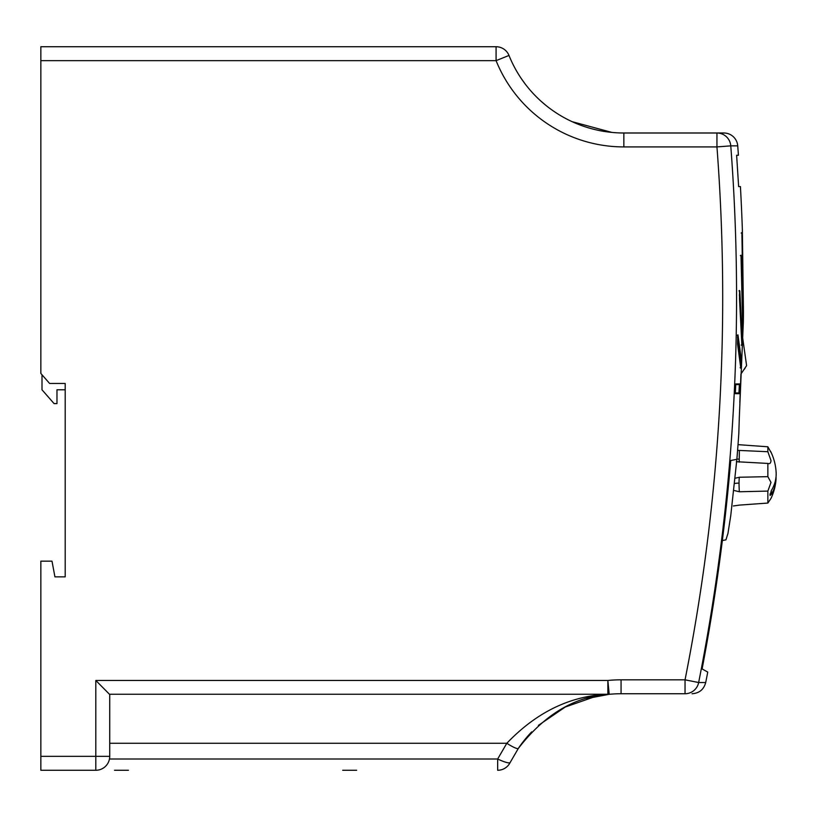 <?xml version="1.0" encoding="UTF-8"?>
<svg xmlns="http://www.w3.org/2000/svg" width="817" height="817" viewBox="0 0 817 817"><rect width="100%" height="100%" fill="white"/><g stroke="black" fill="none" stroke-linecap="round" stroke-linejoin="round"><path stroke-width="1.23" d="M770.635 451.433A53.82 53.82 0 0 1 776.13 472.4L776.15 472.859A53.789 40.094 180 0 1 776.14 475.29A53.789 40.094 180 0 1 771.34 490.568A53.789 40.094 180 0 1 771.309 490.608L770.063 495.48L771.197 494.54A53.677 40.013 0 0 0 771.34 494.316A53.677 40.013 0 0 0 775.884 481.152A53.677 40.013 0 0 0 776.048 476.791L776.048 476.791M736.352 461.707L767.857 463.433L767.857 476.648L770.993 482.428L767.857 491.088L767.857 503.058L770.993 498.401L767.857 503.058L739.365 505.11L767.857 503.058M767.857 491.088L739.365 491.763A8.721 0.582 88.8 0 1 739.048 483.123A8.721 0.582 88.8 0 1 739.365 477.251L767.857 476.648M734.892 478.282L739.365 477.251M733.36 505.968L739.365 505.11L733.39 505.968M739.365 491.763L733.697 490.404M737.588 450.351L767.857 451.73L767.857 446.787L738.017 444.642M768.787 463.617L767.857 463.433C769.777 464.107 770.829 463.147 770.993 460.553L767.857 451.73M739.191 462.156L739.365 450.402M738.425 155.261L736.628 155.261L738.425 155.261A1982.747 1982.747 0 0 0 737.731 145.855L730.776 145.855C744.512 326.095 733.809 504.988 698.647 682.532L705.704 682.532A1982.747 1982.747 0 0 0 707.747 672.074L702.028 668.898M740.416 186.572L738.629 186.572L740.416 186.572A1982.747 1982.747 0 0 1 742.183 224.634L742.347 229.495L742.183 224.634M740.794 377.791L740.948 374.023L746.595 365.628L742.582 337.278L743.358 321.653L739.334 417.007A0.694 0.531 -178.1 0 1 739.334 417.027L743.358 321.653A1982.747 1982.747 0 0 0 743.45 312.308L742.347 229.495L743.45 312.308M740.948 374.023L740.12 394.846M740.1 395.551L740.069 396.214M722.351 540.548L725.935 539.853L727.978 533.317L730.786 515.374L736.873 459.317A1982.747 1982.747 0 0 0 738.813 433.551L739.334 417.027M723.852 132.997L716.948 132.997L723.852 132.997A13.909 13.909 0 0 1 737.731 145.855M741.203 233.08L741.877 232.518L743.245 312.86L742.102 235.725L743.378 309.857L743.266 316.128L742.582 315.525M740.355 255.66L740.999 255.19L742.694 325.738L741.254 256.957L742.939 320.019L742.724 327.597L742.05 327.045M741.856 344.825L739.518 299.012L739.845 291.128L742.204 336.941L741.856 344.825A0.694 0.562 -1.1 0 0 741.856 344.794L741.887 345.56L741.223 345.04M740.805 368.232L737.557 344.141L737.965 334.878L741.223 358.959L740.805 368.232A0.694 0.664 -4.3 0 0 740.784 368.069M735.3 393.671L735.76 383.929L740.079 383.929L739.63 393.671L735.3 393.671A0.694 0.694 -90 0 0 735.188 393.263M736.873 459.317L730.735 460.512C724.802 530.478 715.263 599.954 702.109 668.949L707.747 672.074M736.628 155.261L738.629 186.572M509.665 57.108L508.991 55.444A123.837 123.837 0 0 0 623.851 132.997L716.948 132.997A13.909 13.869 90 0 1 730.776 145.855L716.948 146.917L623.851 146.917A137.746 137.746 0 0 1 496.082 60.652L40.85 60.652L40.85 373.44L49.602 383.459L65.197 383.459L65.197 576.863L54.933 576.863L65.197 576.863M611.984 132.436L572.053 121.651M546.389 105.791L541.068 101.267M525.147 83.957L521.134 78.34M767.857 446.787L770.993 452.363M730.735 460.512L736.536 459.379M42.004 374.768L42.004 389.791L54.075 403.598L56.976 403.598L56.976 389.791L65.197 389.791L65.197 383.459M40.85 60.652L40.85 46.732L496.082 46.732A13.909 13.909 0 0 1 508.991 55.444L496.082 60.652L496.082 46.732A13.909 13.909 0 0 1 508.991 55.444A123.837 123.837 0 0 0 623.851 132.997L623.851 146.917A137.746 137.746 0 0 1 610.646 146.284M40.85 770.268L40.85 756.348L95.814 756.348L95.814 680.459L109.723 694.521L109.723 756.348A13.909 13.909 0 0 1 95.814 770.268L40.85 770.268M54.933 576.863L51.992 561.167L40.85 561.167L40.85 756.348M95.814 680.459L607.868 680.459A137.746 137.746 0 0 1 621.063 679.826L685.044 679.826C719.951 503.599 730.592 325.963 716.948 146.917L716.948 132.997M356.631 770.268L342.711 770.268M128.432 770.268L114.523 770.268M685.044 693.735L685.044 679.826L698.647 682.532A13.909 13.869 -90 0 1 685.044 693.735L621.063 693.735A123.837 123.837 0 0 0 609.196 694.307A13.909 8.221 -95.5 0 1 607.868 694.256L607.868 680.459L609.196 694.307C574.994 696.298 544.714 714.334 518.356 748.392A13.909 2.216 -146 0 1 506.816 743.276C536.534 712.199 570.215 695.859 607.868 694.256L109.611 694.256M595.869 696.329L565.303 707.001L538.372 725.394M531.663 731.879L529.222 734.514A123.837 123.837 0 0 0 518.356 748.392L510.135 762.537A13.909 2.39 -153.6 0 1 497.665 759.003L506.816 743.276L109.723 743.276M586.933 698.535L609.196 694.307A123.837 123.837 0 0 0 595.879 696.329A123.837 123.837 0 0 1 621.063 693.735L621.063 679.826M497.665 770.268A13.909 13.909 0 0 0 510.135 762.537A13.909 13.909 0 0 1 497.665 770.268L497.665 759.003L109.468 759.003M739.63 393.671A0.694 0.694 90 0 0 738.936 392.946L735.157 392.946L738.936 392.946L739.385 384.593L735.555 384.593L739.385 384.593A0.694 0.694 -90 0 0 740.079 383.929M735.065 384.593L735.627 384.256L735.208 393.334L734.606 392.946M740.457 364.208L740.529 359.603A0.694 0.664 -4.4 0 0 741.223 358.959M745.206 367.956L744.277 369.325M769.982 493.979A2.083 1.389 180 0 0 771.34 494.316L771.34 490.568M771.197 494.54A2.083 1.338 0 0 1 769.941 494.203M734.391 483.541A8.742 2.706 180 0 1 739.048 483.123M736.903 458.96A8.742 5.576 180 0 0 739.048 459.134M518.356 748.392A123.837 123.837 0 0 1 529.222 734.514M95.814 770.268A13.909 13.909 0 0 0 109.723 756.348L95.814 756.348L95.814 770.268M508.991 55.444A13.909 13.909 0 0 0 496.082 46.732M739.977 359.603L740.529 359.603L737.537 336.9M737.68 335.399A0.694 0.664 -11 0 0 737.965 334.878M741.673 337.472A0.694 0.562 -1.1 0 0 742.204 336.941M740.948 319.917L739.395 294.692M739.518 299.012A0.694 0.562 -4.7 0 0 739.518 298.951L739.589 290.484L738.987 290.893M770.993 498.401A53.82 53.82 0 0 0 775.884 481.152M705.704 682.532C703.815 689.507 699.27 693.235 692.06 693.735M737.179 335.317L737.761 334.96L737.547 343.998L740.815 368.253L740.151 367.742M741.856 344.794L739.518 298.951M739.834 402.546L740.202 392.742M740.427 387.013L740.651 381.202M742.786 333.07L742.919 330.446M742.929 330.303L742.97 329.312M743.164 325.585L743.276 323.369M743.358 321.684L742.663 322.337"/></g></svg>
